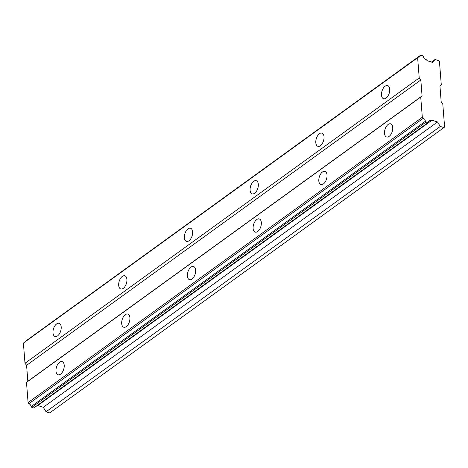 <?xml version="1.0" encoding="UTF-8"?>
<svg xmlns="http://www.w3.org/2000/svg" width="468" height="468" viewBox="0 0 468 468"><rect width="100%" height="100%" fill="white"/><g stroke="black" fill="none" stroke-linecap="round" stroke-linejoin="round"><path stroke-width="0.7" d="M423.335 56.376A3.03 2.053 54.1 0 0 425.938 59.53A3.03 2.053 54.1 0 0 426.243 59.6L427.278 60.746L432.847 62.466L435.018 59.494L438.656 60.624L439.458 61.647L441.277 84.766L439.932 85.901L441.184 101.848L442.781 103.896L444.6 127.015L443.927 127.583L440.289 126.459L437.533 121.967L431.958 120.247L431.057 120.797A3.03 2.053 54.1 0 0 429.185 120.855A3.03 2.053 54.1 0 0 428.524 122.335L427.992 122.663L426.05 122.06L31.818 407.376L31.18 406.557A3.03 2.053 54.1 0 0 28.934 403.679L28.08 402.585L26.495 382.403L27.84 381.262L26.582 365.315L24.991 363.267L23.4 343.085L418.351 57.16A3.03 2.053 54.1 0 0 419.585 56.903A3.03 2.053 54.1 0 0 420.241 55.552L420.779 55.095L422.721 55.698L423.335 56.376M386.088 98.14A6.891 3.767 -72.8 0 0 389.668 91.184A6.891 3.767 -72.8 0 0 387.65 85.58A6.891 3.767 -72.8 0 0 385.146 86.182A6.891 3.767 -72.8 0 0 381.566 93.138A6.891 3.767 -72.8 0 0 383.584 98.742A6.891 3.767 -72.8 0 0 386.088 98.14M57.558 335.907A6.891 3.767 -72.8 0 0 61.138 328.945A6.891 3.767 -72.8 0 0 59.12 323.341A6.891 3.767 -72.8 0 0 56.616 323.944A6.891 3.767 -72.8 0 0 53.036 330.905A6.891 3.767 -72.8 0 0 55.054 336.51A6.891 3.767 -72.8 0 0 57.558 335.907M123.265 288.352A6.891 3.767 -72.8 0 0 126.846 281.397A6.891 3.767 -72.8 0 0 124.827 275.787A6.891 3.767 -72.8 0 0 122.323 276.395A6.891 3.767 -72.8 0 0 118.743 283.351A6.891 3.767 -72.8 0 0 120.762 288.955A6.891 3.767 -72.8 0 0 123.265 288.352M188.973 240.798A6.891 3.767 -72.8 0 0 192.553 233.842A6.891 3.767 -72.8 0 0 190.534 228.238A6.891 3.767 -72.8 0 0 188.031 228.84A6.891 3.767 -72.8 0 0 184.451 235.796A6.891 3.767 -72.8 0 0 186.463 241.4A6.891 3.767 -72.8 0 0 188.973 240.798M254.674 193.243A6.891 3.767 -72.8 0 0 258.254 186.287A6.891 3.767 -72.8 0 0 256.242 180.683A6.891 3.767 -72.8 0 0 253.732 181.286A6.891 3.767 -72.8 0 0 250.152 188.247A6.891 3.767 -72.8 0 0 252.17 193.851A6.891 3.767 -72.8 0 0 254.674 193.243M320.381 145.694A6.891 3.767 -72.8 0 0 323.961 138.733A6.891 3.767 -72.8 0 0 321.943 133.128A6.891 3.767 -72.8 0 0 319.439 133.737A6.891 3.767 -72.8 0 0 315.859 140.692A6.891 3.767 -72.8 0 0 317.877 146.297A6.891 3.767 -72.8 0 0 320.381 145.694M389.095 136.404A6.891 3.767 -72.8 0 0 392.681 129.449A6.891 3.767 -72.8 0 0 390.663 123.844A6.891 3.767 -72.8 0 0 388.159 124.447A6.891 3.767 -72.8 0 0 384.579 131.403A6.891 3.767 -72.8 0 0 386.591 137.007A6.891 3.767 -72.8 0 0 389.095 136.404M60.571 374.172A6.891 3.767 -72.8 0 0 64.151 367.21A6.891 3.767 -72.8 0 0 62.133 361.606A6.891 3.767 -72.8 0 0 59.629 362.209A6.891 3.767 -72.8 0 0 56.049 369.17A6.891 3.767 -72.8 0 0 58.067 374.774A6.891 3.767 -72.8 0 0 60.571 374.172M126.278 326.617A6.891 3.767 -72.8 0 0 129.858 319.662A6.891 3.767 -72.8 0 0 127.84 314.051A6.891 3.767 -72.8 0 0 125.336 314.66A6.891 3.767 -72.8 0 0 121.756 321.615A6.891 3.767 -72.8 0 0 123.768 327.22A6.891 3.767 -72.8 0 0 126.278 326.617M191.979 279.063A6.891 3.767 -72.8 0 0 195.56 272.107A6.891 3.767 -72.8 0 0 193.547 266.503A6.891 3.767 -72.8 0 0 191.038 267.105A6.891 3.767 -72.8 0 0 187.457 274.061A6.891 3.767 -72.8 0 0 189.476 279.665A6.891 3.767 -72.8 0 0 191.979 279.063M257.687 231.508A6.891 3.767 -72.8 0 0 261.267 224.552A6.891 3.767 -72.8 0 0 259.249 218.948A6.891 3.767 -72.8 0 0 256.745 219.55A6.891 3.767 -72.8 0 0 253.165 226.512A6.891 3.767 -72.8 0 0 255.183 232.116A6.891 3.767 -72.8 0 0 257.687 231.508M323.394 183.959A6.891 3.767 -72.8 0 0 326.974 176.998A6.891 3.767 -72.8 0 0 324.956 171.393A6.891 3.767 -72.8 0 0 322.452 172.002A6.891 3.767 -72.8 0 0 318.872 178.957A6.891 3.767 -72.8 0 0 320.89 184.562A6.891 3.767 -72.8 0 0 323.394 183.959M418.351 57.16L417.631 57.763L419.223 77.951L420.82 79.999L422.072 95.94L420.726 97.081L422.317 117.269L423.166 118.357A3.03 2.053 54.1 0 1 425.412 121.241L426.05 122.06M25.98 341.125A3.03 2.053 54.1 0 0 26.009 340.874L420.779 55.095M443.927 127.583L49.696 412.905L46.057 411.776L43.296 407.289L37.727 405.563L36.826 406.113A3.03 2.053 54.1 0 0 36.562 406.008M428.524 122.335L34.293 407.651L33.76 407.979L31.818 407.376M26.009 340.874L420.241 55.552M23.4 343.085L417.631 57.763M419.223 77.951L24.991 363.267M26.582 365.315L420.82 79.999M422.072 95.94L27.84 381.262M26.495 382.403L420.726 97.081M422.317 117.269L28.08 402.585M425.412 121.241L31.18 406.557M28.934 403.679L423.166 118.357M431.057 120.797L36.826 406.113M37.727 405.563L431.958 120.247M437.533 121.967L43.296 407.289M440.289 126.459L46.057 411.776M435.018 59.494L431.49 62.045M33.76 407.979L427.992 122.663"/></g></svg>
